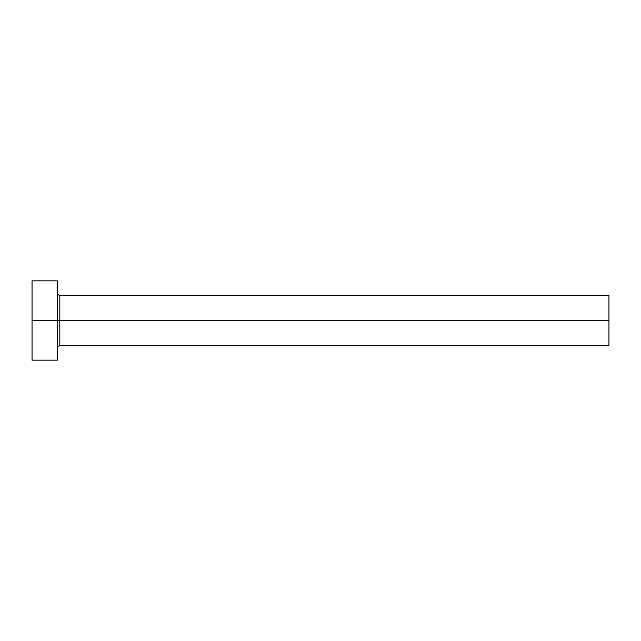 <?xml version="1.0" encoding="UTF-8"?>
<svg xmlns="http://www.w3.org/2000/svg" width="641" height="641" viewBox="0 0 641 641"><rect width="100%" height="100%" fill="white"/><g stroke="black" fill="none" stroke-linecap="round" stroke-linejoin="round"><path stroke-width="0.96" d="M32.05 360.162L32.05 280.838L32.05 320.5L608.95 320.5L608.95 345.739L608.95 320.5L59.813 320.5L59.813 295.261L59.813 320.5L32.05 320.5L32.05 360.162L57.289 360.162L57.289 280.838L57.289 360.162M57.289 348.263C57.442 346.733 58.283 345.892 59.813 345.739L59.813 320.5L59.813 345.739L608.95 345.739M608.95 320.5L608.95 295.261L608.95 320.5M608.95 295.261L59.813 295.261C58.283 295.108 57.442 294.267 57.289 292.737M32.05 280.838L57.289 280.838"/></g></svg>
